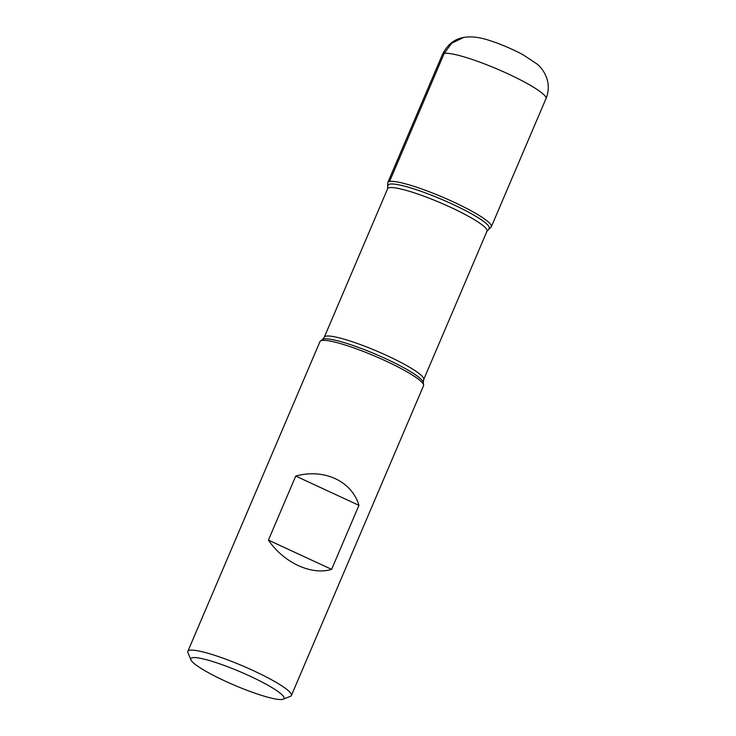 <?xml version="1.0" encoding="UTF-8"?>
<svg xmlns="http://www.w3.org/2000/svg" width="736" height="736" viewBox="0 0 736 736"><rect width="100%" height="100%" fill="white"/><g stroke="black" fill="none" stroke-linecap="round" stroke-linejoin="round"><path stroke-width="1.1" d="M291.392 695.52L423.531 385.728A56.286 8.124 -156.9 0 0 423.614 385.02A56.286 8.124 -156.9 0 0 374.946 356.169A56.286 8.124 -156.9 0 0 320.436 341.007A56.286 8.124 -156.9 0 0 319.985 341.559L187.846 651.351A56.286 8.124 23.1 0 1 189.612 650.284A56.286 8.124 23.1 0 1 248.152 668.288A56.286 8.124 23.1 0 1 291.392 695.52A56.286 8.124 23.1 0 1 290.37 696.366L283.112 699.2A50.655 7.314 -156.9 0 0 248.464 675.436A50.655 7.314 -156.9 0 0 192.427 657.726A50.655 7.314 -156.9 0 0 190.918 659.879A50.655 7.314 -156.9 0 0 234.563 685.28A50.655 7.314 -156.9 0 0 283.112 699.2M190.918 659.879L187.938 652.676A56.286 8.124 23.1 0 1 187.846 651.351M268.419 540.114C283.71 562.7 311.549 575.58 331.623 569.37L358.938 505.338C351.836 481.114 324.006 468.225 295.734 476.072L268.419 540.114L331.623 569.37M387.614 188.738L387.706 183.292A56.286 8.124 23.1 0 1 389.556 181.525A56.286 8.124 23.1 0 1 450.248 200.486A56.286 8.124 23.1 0 1 490.884 227.304L487.02 231.132A54.032 7.802 -156.9 0 0 440.376 202.759A54.032 7.802 -156.9 0 0 387.614 188.738L324.3 337.18A54.032 7.802 23.1 0 1 377.062 351.201A54.032 7.802 23.1 0 1 423.706 379.574L423.283 382.462A54.979 7.94 -156.9 0 0 375.746 354.283A54.979 7.94 -156.9 0 0 322.506 339.471L320.436 341.007M295.734 476.072L358.938 505.338M489.569 227.82A56.286 8.124 -156.9 0 0 491.335 226.752A56.286 8.124 -156.9 0 0 442.75 197.193A56.286 8.124 -156.9 0 0 387.789 182.583L442.419 54.51A56.286 8.124 -156.9 0 1 497.38 69.12A56.286 8.124 -156.9 0 1 545.965 98.679L491.335 226.752M463.717 37.416L451.637 43.277L444.185 53.443L389.556 181.525M388.028 185.858A54.979 7.94 23.1 0 1 389.841 184.12A54.979 7.94 23.1 0 1 449.116 202.648A54.979 7.94 23.1 0 1 488.805 228.841M423.283 382.462L423.614 385.02M487.02 231.132L423.706 379.574M324.3 337.18L322.506 339.471M545.965 98.679C548.614 92.239 548.973 85.716 547.06 79.102C543.803 69.681 539.488 66.277 537.096 64.041L522.818 54.611C506.727 46.092 488.998 39.56 479.154 37.757C458.767 34.16 448.537 42.348 442.419 54.51"/></g></svg>
